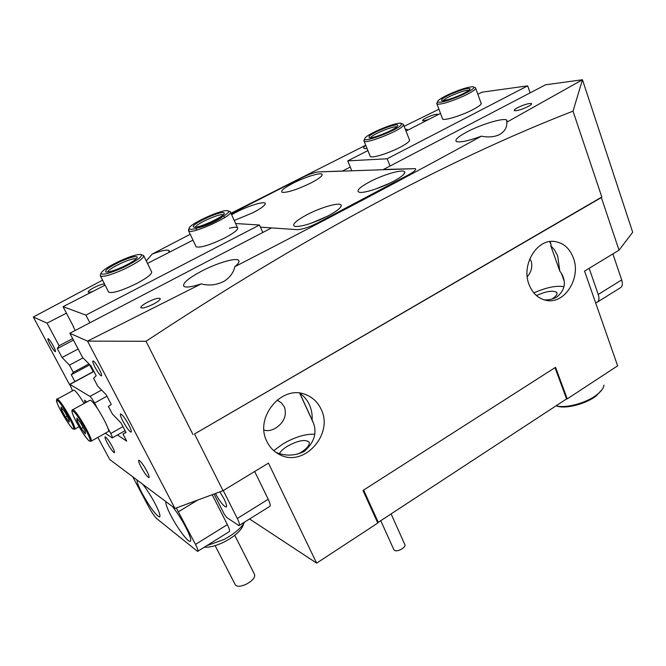 <?xml version="1.0" encoding="UTF-8"?>
<svg xmlns="http://www.w3.org/2000/svg" width="666" height="666" viewBox="0 0 666 666"><rect width="100%" height="100%" fill="white"/><g stroke="black" fill="none" stroke-linecap="round" stroke-linejoin="round"><path stroke-width="1" d="M321.129 219.264L317.582 220.787M95.03 367.299C97.919 372.535 100.05 375.399 101.432 375.899C102.023 375.482 101.34 373.36 99.401 369.538C96.487 364.252 94.339 361.372 92.974 360.905C92.399 361.355 93.082 363.486 95.03 367.299M50.067 344.305C52.581 348.817 54.362 351.265 55.403 351.673C55.811 351.29 55.128 349.392 53.355 345.987C50.824 341.45 49.034 338.986 48.002 338.603C47.611 339.011 48.293 340.917 50.067 344.305M140.967 466.874C144.472 473.168 147.111 476.739 148.901 477.597C149.6 477.297 148.901 475.099 146.811 471.012C143.273 464.652 140.618 461.055 138.853 460.231C138.162 460.572 138.869 462.787 140.967 466.874M107.343 443.065C110.539 448.776 112.879 451.989 114.352 452.713C114.91 452.405 114.194 450.333 112.213 446.511C108.983 440.742 106.635 437.52 105.17 436.821C104.629 437.162 105.353 439.244 107.343 443.065M122.952 421.253C126.548 427.755 129.254 431.377 131.052 432.142C131.793 431.751 131.036 429.32 128.763 424.858C125.133 418.29 122.419 414.635 120.629 413.911C119.905 414.36 120.688 416.808 122.952 421.253M528.163 106.493C530.985 104.97 532.059 103.971 531.393 103.505C528.579 103.247 523.984 104.637 517.615 107.676C514.785 109.207 513.694 110.206 514.343 110.689C517.124 110.964 521.736 109.565 528.163 106.493M103.621 285.905L104.862 284.69M104.479 283.932C102.406 283.949 98.993 285.131 94.239 287.462C89.993 289.71 87.97 291.267 88.17 292.124C88.645 292.549 90.268 292.282 93.049 291.317M437.395 114.993L437.579 114.269C435.456 114.077 431.626 115.293 426.09 117.907C423.401 119.322 422.277 120.23 422.719 120.654C423.551 120.937 425.682 120.463 429.112 119.231M153.688 303.979C158.433 301.373 160.589 299.542 160.156 298.485C158.258 297.744 154.021 299.001 147.444 302.239C142.699 304.828 140.518 306.668 140.909 307.759C142.774 308.516 147.036 307.259 153.688 303.979M275.957 452.389C285.548 456.285 294.988 455.969 304.262 451.423C315.076 441.708 317.69 431.235 312.121 420.013C312.446 414.585 311.53 409.49 309.382 404.728C307.184 400 304.004 396.203 299.85 393.331L299.792 393.173M266.983 441.616C269.855 447.46 274.059 451.781 279.603 454.578C303.763 467.907 334.016 434.24 321.087 409.199C317.849 402.297 312.812 397.469 305.969 394.73C282.176 383.941 253.912 417.424 266.983 441.616M544.247 299.9C549.1 300.05 553.371 299.059 557.051 296.928C564.984 290.018 566.45 282.184 561.438 273.426L559.798 271.087L557.692 255.827L554.453 249.808L550.707 245.637L551.14 244.589L549.608 241.616M529.062 284.557C532.617 293.456 538.394 298.734 546.378 300.399C564.602 304.462 581.276 278.038 573.409 257.983C569.721 248.36 563.478 242.865 554.67 241.508C536.863 238.586 521.003 265.01 529.062 284.557M529.82 258.716L531.252 261.413C532.65 266.958 531.302 272.053 527.231 276.706M277.098 400.016L281.46 402.963L284.499 407.117C286.938 415.717 283.916 422.744 275.441 428.196C271.287 430.594 267.466 431.218 263.986 430.061M279.462 453.529C280.761 451.123 283.466 448.659 287.562 446.137C297.76 440.617 304.87 439.185 308.899 441.841C310.281 444.522 307.6 448.06 300.857 452.447L297.785 454.154M536.455 295.571C545.879 291.333 552.572 290.218 556.543 292.232C557.917 293.873 556.393 296.145 551.989 299.051M146.279 260.972L152.239 254.037L190.226 234.265M168.731 252.564L169.097 250.607C167.224 249.409 161.605 250.549 152.239 254.037M407.734 130.178L407.367 129.495L405.286 129.212M506.826 122.169L506.66 119.988C503.155 117.699 480.835 124.484 466.916 131.935C458.083 136.688 454.57 139.877 456.385 141.492C459.923 142.732 468.265 140.959 481.393 136.172C409.423 175.674 327.231 219.189 234.815 266.691C238.478 263.636 239.735 261.522 238.578 260.339C235.947 257.376 216.575 263.162 201.132 271.378C188.311 278.33 182.526 283.275 183.766 286.214C185.739 287.812 191.533 287.046 201.14 283.916L87.546 341.125L146.037 341.275C303.954 237.038 446.278 160.331 573.018 111.147L582.467 79.745L506.826 122.169C507.117 127.772 504.378 132.068 498.593 135.056C493.423 137.096 487.687 137.462 481.393 136.172M550.707 245.637L559.798 271.087M564.01 286.696C556.326 285.356 546.27 287.421 533.824 292.89M234.815 266.691C233.575 272.444 230.153 277.206 224.55 280.985C217.208 285.006 209.407 285.989 201.14 283.916M299.85 393.331L312.121 420.013M314.643 434.274C305.686 433.733 295.105 436.946 282.892 443.922L273.759 450.649M316.641 563.12L268.44 463.128L223.043 490.709L194.53 433.982L601.356 197.552L619.022 250.175L584.557 271.104L617.632 365.842L567.232 398.876L555.561 367.324L362.995 490.459L377.78 523.051L316.641 563.12L249.567 518.981M566.5 398.684L567.232 398.876M97.869 437.404L109.74 459.523L174.992 508.449L87.546 341.125L69.838 333.258L82.626 357.517L91.034 365.917L96.187 375.724L93.59 378.321L97.652 386.03L106.194 394.755L111.255 404.379L108.416 406.435L112.404 414.002L121.07 423.043L126.032 432.484L122.952 434.024L126.706 441.142L117.449 434.981M74.9 381.526L71.279 374.75L73.277 372.327L69.439 365.135L62.071 357.5L57.326 348.618L59.108 345.737L47.061 323.135L66.433 313.162M69.747 384.965L33.3 317.024L47.061 323.135M317.624 222.935L408.741 174.7C414.235 171.695 416.45 169.68 415.376 168.648C416.45 169.68 414.235 171.695 408.741 174.7L317.624 222.935C308.999 227.248 302.256 229.487 297.411 229.653C302.256 229.487 308.999 227.248 317.624 222.935M69.838 333.258L271.545 227.905L297.411 229.653L260.431 227.156M619.022 250.175L632.7 232.259L582.467 79.745L545.579 84.79L383.4 169.489L415.376 168.648L318.423 171.92C314.385 172.377 308.899 174.301 301.956 177.689L231.177 213.761L301.956 177.689C308.899 174.301 314.385 172.377 318.423 171.92L342.515 171.02L350.258 167.033M194.53 433.982L601.823 197.011L573.018 111.147M601.823 197.011L601.356 197.552M146.037 341.275L192.982 434.565M174.992 508.449L223.043 490.709M230.952 213.27L365.734 145.238C363.819 146.795 363.245 147.844 364.011 148.385L367.099 148.626M478.446 93.973L477.763 94.064M404.145 126.274L438.952 109.249M33.3 317.024L102.556 280.153M78.13 348.992L62.071 357.5M73.468 340.143L57.326 348.618M89.877 364.768L71.279 374.75M89.003 363.894L73.277 372.327M83.009 357.9L69.439 365.135M125.949 432.326L122.952 434.024M72.669 338.619L59.108 345.737M378.255 522.327L566.583 398.917L555.011 367.674L363.628 490.059L378.255 522.327L377.197 521.761M409.307 139.535C410.614 140.734 407.534 143.323 400.066 147.303C388.811 153.222 372.261 158.358 370.321 156.593L370.005 155.802M480.935 102.789C482.276 103.796 479.595 106.077 472.885 109.649C461.963 115.401 444.755 120.771 442.674 119.139L442.349 118.282M530.111 92.865L527.68 85.847L481.943 92.183L477.847 94.281M390.043 166.017L387.154 158.766L527.68 85.847M351.756 170.671L347.735 160.897L387.154 158.766M440.509 113.395L406.01 131.06M367.89 150.583L347.735 160.897M229.454 228.272C233.824 227.114 236.505 226.906 237.504 227.647C238.553 229.404 234.332 232.834 224.833 237.92C210.031 245.063 200.466 248.027 196.145 246.803L195.904 246.287M151.54 271.711C152.389 273.801 147.486 277.705 136.838 283.425C121.903 290.676 112.504 293.581 108.641 292.141L108.475 291.808M90.501 365.393L90.126 365.8L93.207 371.653M89.885 322.785L85.897 315.101L259.474 225.025L235.614 223.51M73.568 326.756L63.037 306.685L85.897 315.101M73.352 326.873L75.216 330.444M192.998 240.135L147.486 263.436M105.095 285.148L63.037 306.685M262.812 232.467L259.474 225.025M393.265 181.443C401.007 177.248 404.828 174.159 404.728 172.178C404.47 168.49 383.783 174.284 369.622 181.868C359.257 187.521 355.827 191 359.34 192.299C363.861 193.415 381.293 187.87 393.265 181.443M375.907 188.928L390.043 183.075M234.232 220.479L252.905 212.745C260.872 208.558 264.985 205.528 265.259 203.638C265.509 200.641 249.167 205.486 236.413 212.096L231.61 214.71M310.997 182.934C318.34 179.079 322.069 176.307 322.194 174.625C322.286 171.753 305.436 176.79 292.965 183.258C283.466 188.278 279.97 191.325 282.484 192.416C288.303 192.466 297.81 189.302 310.997 182.934M328.413 215.734C336.913 211.122 341.183 207.692 341.25 205.444C341.208 201.548 321.22 207.084 306.66 214.868C295.354 221.054 291.45 224.917 294.946 226.457C302.173 226.765 313.328 223.193 328.413 215.734M310.88 223.326L327.589 216.159M214.069 494.022L224.3 514.219L226.623 517.432L238.952 525.599C239.985 525.274 239.435 522.893 237.287 518.464L268.223 499.267L254.67 471.503M165.917 501.64C165.418 503.554 167.099 508.25 170.971 515.734C177.248 527.847 187.462 541.658 190.035 541.4C191.75 540.942 190.326 536.197 185.747 527.172C181.527 519.239 177.114 512.37 172.511 506.585M137.071 480.02C136.796 481.943 138.503 486.413 142.183 493.439C149.817 507.084 155.561 514.926 159.424 516.982C160.864 516.466 159.374 511.921 154.962 503.33C150.966 495.912 146.903 489.56 142.765 484.282M215.426 493.523C219.813 501.498 223.343 506.002 226.015 507.026C227.139 506.626 226.498 503.962 224.101 499.017L219.872 491.883M223.268 490.567L237.287 518.464M268.223 499.267C270.288 503.679 270.746 506.093 269.588 506.501L239.352 525.349M132.725 476.756L148.976 507.35C151.981 512.803 154.587 516.583 156.801 518.672L197.577 551.398C198.451 551.173 197.76 548.842 195.496 544.397L227.372 524.617L212.204 494.713M195.496 544.397L176.324 507.958M227.372 524.617C229.545 529.054 230.128 531.418 229.129 531.726L197.902 551.19M589.152 268.315L598.235 294.464L621.678 279.92C622.926 284.107 622.385 286.796 620.054 287.97L597.743 301.881M612.887 253.896L621.678 279.92M595.587 302.689L596.786 302.481C599.05 301.348 599.533 298.676 598.235 294.464M243.614 523.867C242.058 529.728 235.831 535.647 224.925 541.608C216.866 545.629 209.973 547.502 204.254 547.236M206.71 545.704L223.776 539.585C234.157 534.049 241.109 528.205 244.647 522.044M234.765 535.331L254.504 574.317C255.461 577.172 252.914 580.369 246.878 583.899C241.134 586.613 237.296 586.962 235.364 584.939L235.206 584.631M391.1 513.911L404.753 544.422C406.859 546.944 397.527 552.372 394.505 550.374L393.756 549.458M462.254 94.888C472.061 90.201 475.649 87.479 473.01 86.73C468.131 86.896 460.231 89.377 449.309 94.172C441.458 97.844 437.512 100.433 437.479 101.915C440.301 103.105 448.559 100.766 462.254 94.888M475.441 87.654C476.781 88.886 472.71 91.758 463.228 96.262C449.941 102.015 441.2 104.629 437.004 104.079L437.187 102.581M460.83 94.813C452.097 98.635 445.862 100.591 442.116 100.683C440.151 100.033 442.998 97.894 450.657 94.247C461.23 89.702 467.69 87.862 470.063 88.736C470.113 89.868 467.041 91.891 460.83 94.813M468.889 90.335C465.792 90.151 460.023 91.9 451.598 95.571C446.894 97.76 444.105 99.459 443.248 100.666M401.307 124.858L400.832 123.202C395.837 122.178 369.106 133.108 365.243 137.754L364.61 139.019C364.352 142.815 397.444 130.078 401.307 124.858M403.321 124.159L403.138 125.741C399.375 130.944 366.716 143.923 364.135 141.275L364.294 139.777M397.402 126.257C394.772 129.795 373.035 138.711 369.314 137.787L369.064 136.388C372.51 132.201 397.652 122.519 397.793 125.35L397.402 126.257M396.661 126.948C394.222 125.566 373.709 133.783 370.879 137.263L370.496 137.779M227.872 210.789L227.605 210.714C222.119 208.991 188.253 224.542 189.169 228.396L189.61 229.012C194.122 231.993 235.24 212.354 227.872 210.789M228.463 211.372L230.253 211.738C235.597 214.444 193.356 234.224 188.894 231.06L188.744 229.529M223.801 212.72L224.259 213.22C225.358 216.075 198.152 228.613 194.031 227.131L193.739 227.039C188.886 225.424 219.788 210.739 223.801 212.72M197.802 227.83C203.263 227.239 218.148 220.604 222.178 216.974M223.193 214.81L223.077 214.76C220.013 213.112 195.696 224.009 195.454 227.156M123.135 267.574C137.146 260.681 143.073 256.327 140.892 254.512C137.238 254.162 130.161 256.352 119.672 261.055C108.475 266.417 102.248 270.504 101.007 273.335C102.248 275.424 109.624 273.51 123.135 267.574M141.225 254.62L143.623 255.553C144.106 258.075 137.562 262.637 123.984 269.255C111.022 275.008 103.172 277.239 100.433 275.957L100.508 274.717M122.752 266.85C114.361 270.621 108.758 272.344 105.961 272.028C104.437 270.488 109.132 267.058 120.03 261.73C130.444 257.151 136.205 255.644 137.338 257.218C136.513 259.357 131.66 262.562 122.752 266.85M136.28 258.783C133.999 258.258 128.854 259.782 120.846 263.361C112.987 267.116 108.558 270.021 107.551 272.069M72.527 390.817L69.797 384.282L89.935 396.412L101.582 390.043M106.951 396.195L94.555 403.022L97.469 408.508M107.884 428.105L110.747 433.499L122.952 426.615M110.747 433.499C112.154 436.222 112.654 437.695 112.254 437.92L105.27 433.233M86.78 402.006L84.624 400.199L84.965 402.997M94.555 403.022C92.649 399.558 91.109 397.352 89.935 396.412M91.192 441.158L108.067 431.66C111.888 432.301 95.629 402.88 90.784 400.457L89.793 400.349M85.365 433.841L85.223 431.327L80.927 423.376L76.823 418.015L77.023 420.621L81.277 428.488L85.365 433.841M83.133 427.455L81.277 428.488M78.288 419.921L77.023 420.621M84.099 403.471C79.82 396.353 76.59 391.983 74.409 390.359L73.56 390.259M69.272 422.136L69.023 419.672L64.902 412.071L61.064 407.026L61.372 409.582L65.459 417.099L69.272 422.136M67.133 416.175L65.459 417.099M62.529 408.949L61.372 409.582M602.156 389.485L596.253 395.854C586.147 403.854 566.092 409.132 557.45 406.185L556.526 405.869M556.177 405.736C565.376 408.691 586.263 403.121 596.819 394.772C601.24 391.342 603.621 388.136 603.97 385.173M197.794 500.024L178.455 511.738M93.939 371.445L70.022 384.349M89.053 440.667C95.121 445.671 78.097 414.069 73.077 411.08C67.491 406.909 83.966 437.337 89.053 440.667M73.427 409.99C78.022 412.579 94.505 442.107 90.934 441.308L89.286 440.925C87.254 440.334 74.75 421.187 72.311 412.87C71.82 410.456 71.961 409.399 72.727 409.715L73.427 409.99M72.502 409.84L90.035 400.216M72.819 428.663C78.33 433.225 61.988 403.072 57.467 400.408C52.398 396.595 68.232 425.682 72.819 428.663M57.809 399.367C61.955 401.681 77.78 429.953 74.55 429.237L73.044 428.904C72.386 429.828 60.764 412.72 57.118 402.88C56.377 399.633 56.402 398.385 57.193 399.134L57.809 399.367M57.018 399.234L73.76 390.151M531.568 104.004L531.393 103.505M308.899 441.841L309.299 442.699M556.543 292.232L557.059 293.673M169.331 251.082L169.097 250.607M407.65 130.22L407.367 129.495M563.994 280.586L561.438 273.426M551.14 244.589L550.241 242.066M507.201 121.495L506.66 119.988M313.228 422.627L299.675 393.156M239.002 261.28L238.578 260.339M552.813 241.4L554.67 241.508M305.211 394.447L305.969 394.73M403.862 174.176L404.728 172.178M264.843 204.695L265.259 203.638M321.736 175.766L322.194 174.625M340.451 207.359L341.25 205.444M190.651 541.017L190.035 541.4M159.882 516.699L159.424 516.982M226.432 506.768L226.015 507.026M235.364 584.939L215.11 545.637M393.939 549.866L380.752 520.687M474.001 87.163L474.725 87.487M481.268 103.713L475.749 88.511M442.674 119.139L437.004 104.079M469.655 89.652L470.063 88.736M437.479 101.915L436.671 103.754M401.731 123.593L402.605 123.968M409.648 140.401L403.629 124.958M370.321 156.593L364.135 141.275M397.419 126.232L397.793 125.35M364.61 139.019L363.827 140.901M189.169 228.396L188.411 230.394M228.172 210.931L229.57 211.455M223.984 213.936L224.259 213.22M224.6 217.674L223.809 215.942M196.145 246.803L188.636 230.894M237.779 228.255L230.253 211.738M196.728 230.095L195.912 228.363M151.756 272.144L143.823 255.952M108.641 292.141L100.433 275.957M137.121 257.792L137.338 257.218M101.007 273.335L100.266 275.391M93.856 371.295L69.797 384.282M125.075 430.661L112.354 437.862M79.038 426.748L74.758 429.129M557.45 406.185L556.16 405.744"/></g></svg>
